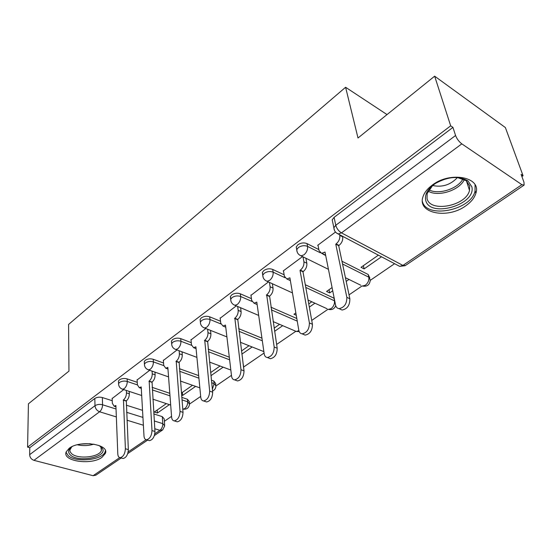 <?xml version="1.0" encoding="UTF-8"?>
<svg xmlns="http://www.w3.org/2000/svg" width="552" height="552" viewBox="0 0 552 552"><rect width="100%" height="100%" fill="white"/><g stroke="black" fill="none" stroke-linecap="round" stroke-linejoin="round"><path stroke-width="0.83" d="M137.248 382.315L127.146 378.9C124.234 378.134 121.661 378.451 119.425 379.845L118.473 381.046L118.521 382.184M163.558 362.995L153.235 359.283C150.296 358.462 147.66 358.786 145.314 360.249L144.272 361.567L144.348 362.85M191.275 342.661L180.711 338.617C177.751 337.734 175.039 338.065 172.583 339.611L171.437 341.06L171.555 342.509M220.524 321.243L209.698 316.82C206.71 315.868 203.923 316.206 201.342 317.835L200.086 319.442L200.252 321.078M251.429 298.653L240.313 293.795C237.305 292.767 234.441 293.119 231.73 294.837L230.343 296.617L230.881 298.867M284.149 274.799L272.702 269.431C269.673 268.327 266.726 268.686 263.87 270.508L262.338 272.488L262.89 274.875M318.849 249.587L307.029 243.618C303.979 242.425 300.95 242.797 297.935 244.722L296.238 246.93L296.81 249.483M465.75 205.855C471.118 202.087 474.492 197.878 475.886 193.234C481.654 177.137 450.453 170.954 432.306 185.086C427.345 188.756 424.205 192.745 422.894 197.05C417.284 213.438 447.596 219.296 465.75 205.855M102.037 457.297L105.342 453.454C109.8 444.236 79.874 439.73 69.207 448.272L66.178 451.888C61.962 461.286 91.335 465.508 102.037 457.297M164.372 421.279L171.548 416.367M189.543 404.05L200.68 396.433M215.922 386L231.467 375.353M243.646 367.018L264.07 353.032M276.621 344.448L295.762 331.345M311.728 320.415L327.985 309.286M349.036 294.871L362.036 285.977M370.295 280.326L394.597 263.69M521.895 176.55L523.068 175.743L521.102 174.391L523.979 182.25L524.131 185.092L521.875 184.672L461.817 143.865L341.467 232.882L402.912 265.415L521.875 184.672M434.652 76.176L450.68 125.828L27.6 447.12L28.428 403.809L68.965 371.116L68.579 324.452L345.6 87.264L358 137.993L434.652 76.176L505.377 127.553L523.068 175.743M121.24 457.987L95.855 475.182L93.088 475.7L33.948 460.333C31.305 459.367 29.877 457.484 29.656 454.669L29.78 447.707L94.813 398.475C96.959 397.15 99.463 396.84 102.348 397.55L112.242 400.704M126.291 405.175L142.533 410.343M153.835 413.945L162.295 416.636L162.785 423.632L164.696 425.868L162.695 429.904L159.935 430.325L154.788 428.745M29.78 447.707L27.6 447.12M334.512 230.515L333.856 227.748L335.768 225.278L455.572 135.502L452.944 127.388L450.68 125.828M455.572 135.502C456.89 138.89 458.967 141.678 461.817 143.865M335.499 232.054L317.683 245.309L318.049 245.495M378.389 255.148L361.008 267.32L364.127 268.9L363.388 265.65M302.53 256.583L283.183 270.97L283.542 271.142M332.076 287.571L326.556 291.442L329.682 292.919L329.047 289.697M268.445 281.941L250.967 295.348M295.858 312.929L293.968 314.254L296.258 315.261M236.263 305.877L220.179 318.235M205.834 328.516L191.02 339.908M177.019 349.954L163.371 360.456M149.689 370.288L137.117 379.969M181.58 395.073L182.629 395.425L182.374 392.389M152.124 387.345L169.802 393.314M181.774 397.357L187.438 399.275L187.659 401.78L189.522 404.112C188.984 407.893 186.838 409.563 183.098 409.135L184.754 408.618C186.728 406.969 187.701 404.692 187.659 401.78L181.981 399.876M179.372 368.674L198.672 375.608M211.409 380.183L213.831 381.052L214.1 383.592L215.915 386.007C215.811 388.394 214.687 390.064 212.541 391.009M208.152 349.119L229.315 357.22M238.616 328.64L261.945 338.169M270.928 307.181L296.803 318.497M305.297 284.728L333.919 298.149L334.74 300.964M341.971 261.255L368.191 274.496L368.798 277.18L370.282 280.009C369.792 284.839 367.183 286.854 362.443 286.053L365.383 285.191C368.06 283.017 369.198 280.347 368.798 277.18L342.544 263.98M387.028 114.588L345.6 87.264M123.731 389.595L112.159 398.53M166.331 403.615L154.339 412.02L157.417 413.006L157.216 410.005M157.417 413.006L169.423 404.637M182.629 395.425L195.622 386.372M210.94 375.691L223.167 367.17M241.873 354.129L252.154 346.966M274.613 331.303L282.7 325.666M309.334 307.098L314.937 303.193M329.682 292.919L332.718 290.8M346.207 281.396L349.002 279.443M364.127 268.9L381.501 256.79M189.426 403.029L189.302 401.614L187.438 399.275M215.784 384.799L215.646 383.474L213.831 381.052M243.473 365.631L242.983 362.843M369.805 277.925L368.191 274.496M164.634 424.902L164.206 418.892L162.295 416.636M452.944 127.388L334.091 217.35L332.2 219.834L332.759 222.504M345.883 277.904L345.524 278.16M311.811 301.765L308.754 303.904M279.574 324.334L274.13 328.143M249.028 345.718L241.472 351.01M220.048 366.01L210.616 372.614M192.524 385.282L181.415 393.058M317.973 245.095L319.049 250.622L321.63 253.32L325.004 252.057L335.554 305.049C336.044 307.202 337.203 308.395 339.038 308.637C344.289 307.574 346.891 303.814 346.842 297.335L335.761 244.156L336.113 243.901C338.921 241.479 340.135 238.623 339.77 235.318L342.695 236.856C343.068 240.154 341.847 243.011 339.045 245.419L338.693 245.674L349.858 298.77C349.92 305.235 347.318 308.989 342.067 310.038L339.866 309.017M342.564 236.27L342.695 236.856M325.535 254.741L324.562 254.796L322.396 253.299M339.646 234.731L339.77 235.318M335.761 244.156L338.693 245.674M283.48 270.756L284.383 276.228L286.854 278.974L289.897 277.815L298.791 330.193C299.225 332.38 300.329 333.587 302.096 333.815C306.933 332.801 309.361 329.178 309.396 322.934L300.033 270.377L300.371 270.128C303.013 267.837 304.193 265.063 303.91 261.807L306.836 263.235C307.126 266.485 305.946 269.252 303.303 271.536L302.972 271.784L312.425 324.259C312.397 330.489 309.969 334.105 305.132 335.112L303.241 334.305M305.918 258.246L306.836 263.235M290.324 280.34L288.275 279.636M303.007 256.811L303.91 261.807M300.033 270.377L302.972 271.784M250.918 294.975L251.677 300.392L254.023 303.172L256.783 302.116L264.187 353.846C264.567 356.074 265.615 357.296 267.327 357.517C271.784 356.537 274.068 353.038 274.178 347.015L266.664 294.865C269.169 292.684 270.314 289.986 270.107 286.778L273.033 288.103C273.247 291.311 272.101 294.002 269.597 296.169L277.201 348.243C277.104 354.253 274.82 357.744 270.356 358.71L268.727 358.069M272.35 283.721L273.033 288.103M257.122 304.456L255.631 303.876M269.431 282.389L270.107 286.778M266.354 295.092L269.286 296.396M471.85 186.797C476.404 204.889 429.435 218.364 425.716 200.272C424.516 194.304 427.841 188.646 435.707 183.292C448.21 176.481 458.988 175.715 468.034 180.994L471.85 186.797M432.658 185.479L427.158 193.476L427.041 198.485C429.822 212.92 466.109 206.103 469.504 190.433L469.704 186.01L466.171 180.642L457.415 177.53M457.463 177.53C450.556 184.879 442.276 187.535 432.623 185.506M422.425 201.556C426.482 219.061 470.835 210.422 475.037 191.185L475.058 184.823M98.987 445.457L102.12 448.01C108.896 456.607 78.715 463.176 70.387 454.986C67.572 452.254 68.075 449.507 71.912 446.754L72.333 446.485M71.656 446.927L69.849 450.149L70.138 451.771L71.512 453.571C77.556 459.588 99.643 457.27 101.389 450.439L100.878 447.106L99.67 445.843M66.067 452.226L68.117 455.572C75.679 463.004 102.989 460.106 105.163 451.653L105.391 450.667M220.138 317.876L220.752 323.23L222.994 326.046L225.499 325.073L231.564 376.153C231.895 378.403 232.882 379.638 234.531 379.845C238.664 378.913 240.817 375.532 240.989 369.709L234.841 318.214C237.215 316.144 238.326 313.529 238.181 310.355L241.1 311.59C241.252 314.757 240.141 317.372 237.767 319.435L244.005 370.847C243.839 376.657 241.686 380.024 237.553 380.956L236.159 380.445M240.596 307.726L241.1 311.59M225.754 327.212L224.761 326.763M237.684 306.484L238.181 310.355M234.545 318.435L237.47 319.649M190.985 339.563L191.482 344.855L193.607 347.698L195.891 346.801L200.755 397.219C201.038 399.496 201.97 400.731 203.557 400.938C207.393 400.034 209.422 396.764 209.656 391.133L204.737 340.308C206.986 338.335 208.07 335.788 207.987 332.663L210.898 333.815C210.981 336.934 209.905 339.473 207.649 341.44L212.665 392.182C212.437 397.806 210.409 401.069 206.572 401.966L205.365 401.552M210.526 330.386L210.898 333.815M196.077 348.712L195.512 348.415M207.628 329.233L207.987 332.663M204.454 340.515L207.373 341.647M163.351 360.125L163.73 365.355L165.745 368.218L167.836 367.391L171.61 417.146C171.844 419.437 172.728 420.679 174.253 420.879C177.82 420.01 179.752 416.843 180.035 411.385L176.219 361.236C178.358 359.352 179.414 356.868 179.386 353.791L182.277 354.86C182.312 357.938 181.263 360.415 179.124 362.291L183.029 412.365C182.753 417.816 180.828 420.969 177.254 421.832L176.212 421.5M182.015 351.824L182.277 354.86M179.124 350.748L179.386 353.791M175.95 361.429L178.855 362.485M137.103 379.652L137.386 384.813L139.29 387.697L141.202 386.931L143.996 436.032C144.189 438.329 145.024 439.578 146.494 439.772C149.82 438.93 151.655 435.859 151.986 430.567L149.164 381.087C151.2 379.286 152.228 376.871 152.248 373.835L155.126 374.836C155.112 377.865 154.091 380.28 152.055 382.074L154.96 431.478C154.636 436.763 152.807 439.82 149.475 440.655L148.578 440.386M154.946 372.131L155.126 374.836M152.076 371.123L152.248 373.835M148.916 381.273L151.8 382.253M112.146 398.22L112.339 403.319L114.14 406.21L115.899 405.499L117.804 453.937C117.955 456.249 118.742 457.498 120.15 457.684C123.262 456.877 125.007 453.896 125.387 448.755L123.469 399.945C125.407 398.22 126.408 395.867 126.47 392.872L129.334 393.811C129.278 396.798 128.278 399.151 126.339 400.862L128.34 449.597C127.974 454.731 126.229 457.705 123.117 458.512L122.337 458.291M129.216 391.402L129.334 393.811M126.36 390.464L126.47 392.872M123.227 400.117L126.097 401.042M118.645 384.813L118.583 383.626L119.536 382.439C121.778 381.046 124.359 380.728 127.27 381.487L137.386 384.889M127.146 378.9L127.27 381.487C127.208 384.502 126.194 386.89 124.228 388.649L122.62 389.229L121.826 388.946M144.534 365.514L144.431 364.182L145.473 362.871C147.819 361.408 150.468 361.084 153.408 361.905L163.751 365.603M153.235 359.283L153.408 361.905C153.387 364.955 152.345 367.404 150.282 369.247L148.522 369.881L147.612 369.536M171.803 345.214L171.651 343.71L172.797 342.261C175.26 340.722 177.972 340.391 180.939 341.267L191.544 345.304M180.711 338.617L180.939 341.267C180.973 344.365 179.904 346.884 177.73 348.816L175.791 349.499L174.749 349.071M200.569 323.824L200.362 322.12L201.618 320.526C204.205 318.897 206.993 318.552 209.988 319.505L220.883 323.934M209.698 316.82L209.988 319.505C210.07 322.644 208.973 325.231 206.689 327.253L204.55 328.005L203.35 327.474M230.964 301.261L230.681 299.329L232.068 297.556C234.786 295.837 237.657 295.486 240.672 296.507L251.926 301.406M240.313 293.795L240.672 296.507C240.817 299.695 239.692 302.351 237.277 304.476L234.917 305.304L233.53 304.642M263.132 277.414L262.752 275.227L264.291 273.254C267.154 271.432 270.1 271.073 273.137 272.177L284.873 277.656M272.702 269.431L273.137 272.177C273.357 275.407 272.191 278.146 269.645 280.382L267.023 281.292L265.436 280.464M297.231 252.167L296.728 249.704L298.432 247.496C301.454 245.571 304.49 245.205 307.547 246.392L320.243 252.775M307.029 243.618L307.547 246.392C307.843 249.663 306.643 252.485 303.945 254.845L301.033 255.845L299.218 254.824M102.348 397.55L102.569 404.775L116.037 408.997M126.615 412.309L142.94 417.416M154.284 420.969L162.785 423.632C162.785 426.517 161.833 428.752 159.935 430.325L154.822 433.803M143.382 425.24L126.981 420.196M116.348 416.932L99.595 411.778L33.948 460.333M93.088 475.7L119.736 457.615M128.174 451.888L146.114 439.709M152.29 389.898L169.988 395.846M179.586 371.261L198.913 378.168M211.671 382.722L214.1 383.592L212.375 389.395M208.428 351.734L229.625 359.807M238.954 331.283L262.317 340.784M271.336 309.851L297.252 321.133M305.787 287.426L334.45 300.812C334.774 303.931 333.67 306.526 331.131 308.602L328.474 309.389C331.911 310.169 334.326 308.947 335.726 305.711M323.175 254.244L325.694 255.514M360.753 285.225L345.421 277.684M243.308 365.403L243.611 367.736M326.998 308.706L308.064 300.053M295.016 330.917L296.314 331.469L298.88 330.627M334.091 217.35L335.768 225.278C336.713 228.556 338.611 231.088 341.467 232.882L338.224 233.979L336.133 232.702M94.813 398.475L94.999 405.706C97.152 404.381 99.67 404.071 102.569 404.775C102.465 407.762 101.471 410.101 99.595 411.778C96.876 410.66 95.344 408.639 94.999 405.706L29.656 454.669M523.855 185.279L405.409 265.505L402.912 265.415L399.648 266.354L397.709 265.333M324.652 252.312L325.1 252.533M336.113 243.901L339.045 245.419M346.842 297.335L349.858 298.77M289.572 278.056L289.972 278.243M300.371 270.128L303.303 271.536M309.396 322.934L312.425 324.259M256.473 302.337L256.839 302.496M266.664 294.865L269.597 296.169M274.178 347.015L277.201 348.243M464.37 179.497C459.554 190.44 437.915 197.278 428.117 191.102M428.876 189.791C438.392 195.097 457.946 188.908 462.99 178.862M93.944 444.139C88.458 445.809 82.924 446.023 77.349 444.774M80.923 444.063L90.369 443.704M234.841 318.214L237.767 319.435M240.989 369.709L244.005 370.847M204.737 340.308L207.649 341.44M209.656 391.133L212.665 392.182M176.219 361.236L179.124 362.291M180.035 411.385L183.029 412.365M149.164 381.087L152.055 382.074M151.986 430.567L154.96 431.478M123.469 399.945L126.339 400.862M125.387 448.755L128.34 449.597M475.12 190.888L475.886 193.234M296.238 246.93L296.728 249.704C296.914 252.657 298.349 254.7 301.033 255.845L328.44 269.328M262.338 272.488L262.752 275.227C262.918 278.167 264.339 280.181 267.023 281.292L292.463 292.919M230.343 296.617L230.681 299.329C230.819 302.248 232.233 304.242 234.917 305.304L258.695 315.44M200.086 319.442L200.362 322.12C200.48 325.018 201.873 326.977 204.55 328.005L226.906 336.906M171.437 341.06L171.651 343.71C171.748 346.58 173.128 348.512 175.791 349.499L196.912 357.379M144.272 361.567L144.431 364.182C144.5 367.025 145.866 368.929 148.522 369.881L168.553 376.892M118.473 381.046L118.583 383.626C118.632 386.441 119.977 388.311 122.62 389.229L141.691 395.508M273.13 321.588L296.314 331.469L299.212 331.607M263.87 351.631L240.355 342.268M230.839 370.033L209.512 362.077M199.852 387.849L180.407 381.046M170.692 405.051L152.89 399.193M332.2 219.834L333.856 227.748C334.077 230.722 335.533 232.799 338.224 233.979L399.648 266.354L405.106 265.719M127.74 453.585L147.632 440.11M154.381 435.535L162.26 430.201M321.63 253.32L324.562 254.796M339.038 308.637L342.067 310.038M286.854 278.974L289.786 280.34M302.096 333.815L305.132 335.112M254.023 303.172L256.956 304.449M267.327 357.517L270.356 358.71M466.426 180.842L469.504 190.433M466.171 180.642L468.034 180.994M100.878 447.106L102.12 448.01M101.313 447.893L101.389 450.439M222.994 326.046L225.747 327.163M234.531 379.845L237.553 380.956M193.607 347.698L196.07 348.629M203.557 400.938L206.572 401.966M165.745 368.218L167.953 369.005M174.253 420.879L177.254 421.832M139.29 387.697L141.284 388.36M146.494 439.772L149.475 440.655M114.14 406.21L115.948 406.776M120.15 457.684L123.117 458.512"/></g></svg>
